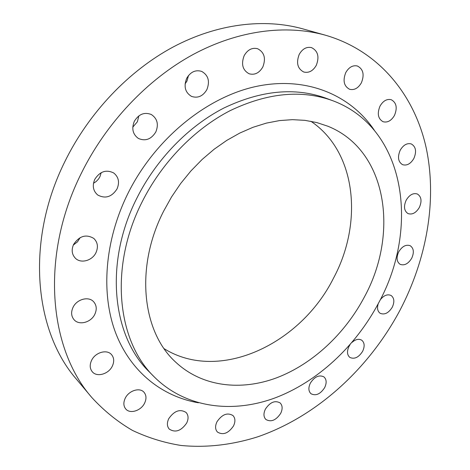 <?xml version="1.0" encoding="UTF-8"?>
<svg xmlns="http://www.w3.org/2000/svg" width="470" height="470" viewBox="0 0 470 470"><rect width="100%" height="100%" fill="white"/><g stroke="black" fill="none" stroke-linecap="round" stroke-linejoin="round"><path stroke-width="0.7" d="M265.403 409.106C270.044 402.214 274.938 400.146 280.085 402.896C282.582 405.434 282.781 408.929 280.678 413.389C276.013 420.321 271.09 422.36 265.908 419.498C263.505 416.972 263.341 413.506 265.403 409.106M310.37 383.085C314.624 376.629 319.148 374.566 323.947 376.905C326.609 379.396 326.844 382.974 324.653 387.644C320.381 394.136 315.822 396.163 310.993 393.731C308.42 391.252 308.214 387.703 310.37 383.085M352.024 342.377C355.596 339.281 358.827 338.547 361.718 340.186C364.608 342.671 364.908 346.39 362.605 351.354C358.657 357.464 354.404 359.485 349.839 357.412C347.036 354.938 346.772 351.243 349.04 346.331L350.038 344.686M380.212 299.848C383.849 295.336 387.486 293.891 391.116 295.501C394.306 298.009 394.683 301.928 392.25 307.262C388.578 313.073 384.548 315.088 380.171 313.302C377.545 311.357 376.893 308.156 378.221 303.708M398.713 251.85C402.15 246.309 405.986 244.265 410.222 245.728C413.794 248.295 414.287 252.472 411.702 258.265C408.236 263.84 404.37 265.861 400.093 264.31C396.627 261.749 396.169 257.595 398.713 251.85M406.18 200.185C409.458 194.803 413.195 192.747 417.401 194.016C421.437 196.672 422.084 201.16 419.334 207.482C416.026 212.91 412.249 214.943 408.001 213.58C404.082 210.924 403.471 206.459 406.18 200.185M400.205 150.224C403.372 144.925 407.085 142.839 411.338 143.961C415.927 146.728 416.761 151.575 413.847 158.496C410.645 163.842 406.891 165.904 402.584 164.682C398.131 161.903 397.338 157.086 400.205 150.224M380.007 106.126C383.12 100.838 386.875 98.7 391.269 99.722C396.474 102.636 397.544 107.859 394.483 115.397C391.322 120.749 387.515 122.852 383.062 121.718C378.015 118.793 376.993 113.593 380.007 106.126M345.767 72.586C348.899 67.204 352.776 65.013 357.4 66C363.251 69.078 364.585 74.677 361.401 82.779C358.216 88.231 354.274 90.399 349.568 89.271C343.911 86.163 342.642 80.599 345.767 72.586M299.214 54.402C302.439 48.821 306.546 46.559 311.534 47.617C317.955 50.913 319.541 56.817 316.287 65.33C312.991 71.005 308.796 73.226 303.714 71.998C297.528 68.673 296.029 62.804 299.214 54.402M244.159 55.654C247.608 49.714 252.079 47.4 257.584 48.71C264.34 52.258 266.085 58.345 262.83 66.969C259.293 73.02 254.717 75.288 249.094 73.767C242.626 70.171 240.981 64.132 244.159 55.654M188.493 75.511L186.978 81.04L185.08 83.936M186.655 78.378C190.491 71.898 195.496 69.572 201.677 71.393C208.328 75.229 210.067 81.298 206.888 89.606C202.946 96.227 197.811 98.489 191.496 96.391C185.174 92.508 183.564 86.504 186.655 78.378M138.873 115.843L137.381 121.771L132.775 127.164M134.32 121.307C138.744 114.116 144.413 111.854 151.334 114.516C157.333 118.563 158.831 124.368 155.834 131.929C151.281 139.279 145.477 141.458 138.415 138.462C132.775 134.385 131.412 128.668 134.32 121.307M101.197 172.672L99.904 176.773L98.512 179.047L96.227 181.473L93.477 183.288M94.77 179.352C99.904 171.415 106.214 169.288 113.711 172.966C118.669 177.014 119.779 182.337 117.036 188.922C111.766 197.012 105.327 199.033 97.713 194.997C93.101 190.955 92.12 185.738 94.77 179.352M80.17 237.614L77.527 241.797L73.308 245.064M73.614 244.394C79.383 235.911 86.104 233.913 93.783 238.413C97.713 242.238 98.436 246.991 95.968 252.666C92.314 260.633 81.016 263.84 75.482 258.336C71.851 254.54 71.228 249.899 73.614 244.394M73.032 307.351C76.739 299.278 88.366 296.053 93.448 301.54C96.614 305.042 97.073 309.295 94.817 314.301C91.098 322.414 79.224 325.681 74.16 319.829C71.228 316.369 70.853 312.209 73.032 307.351M91.591 360.349C95.269 352.406 106.784 349.087 111.413 354.486C114.116 357.682 114.416 361.571 112.306 366.159C108.623 374.12 96.908 377.504 92.302 371.782C89.782 368.627 89.547 364.814 91.591 360.349M125.243 398.196C128.815 390.599 139.69 387.174 143.943 392.191C146.411 395.135 146.628 398.795 144.59 403.16C141.024 410.768 129.996 414.252 125.749 408.976C123.434 406.062 123.263 402.467 125.243 398.196M216.999 421.737C222.069 414.364 227.386 412.296 232.95 415.533C235.358 418.159 235.535 421.637 233.49 425.973C228.391 433.387 223.044 435.414 217.44 432.048C215.143 429.439 214.996 426.002 216.999 421.737M168.777 418.629C174.288 410.768 180.063 408.718 186.114 412.495C188.499 415.257 188.682 418.782 186.661 423.076C181.12 430.996 175.304 432.988 169.212 429.057C166.95 426.319 166.803 422.847 168.777 418.629M378.503 303.162C355.49 346.502 317.297 382.145 274.515 398.108C231.857 413.7 185.386 407.919 154.231 376.887C117.218 341.273 108.84 267.348 142.087 201.965C161.833 162.479 194.492 128.956 230.124 110.656C267.371 92.837 301.481 89.482 332.46 100.604C406.115 127.787 419.839 228.361 378.503 303.162M399.835 310.523C368.733 368.738 316.851 416.391 257.813 436.789C232.439 444.837 206.406 447.963 180.927 445.454C164.101 442.746 147.95 437.735 132.475 430.414C117.559 421.76 103.987 410.774 91.762 397.456C48.851 348.681 39.944 256.121 81.222 173.524C106.226 122.758 147.539 79.307 193.017 54.555C238.613 30.021 286.471 24.364 325.446 35.209C379.331 50.836 414.505 95.363 426.137 147.645C437.394 200.338 426.666 259.364 399.835 310.523M91.762 397.456L76.633 379.431C34.345 331.274 25.204 241.28 64.872 161.574C88.906 112.565 128.862 70.764 173.119 47.012C217.493 23.471 264.351 18.166 302.78 28.858L325.446 35.209M310.846 121.248C356.695 152.022 363.134 223.068 333.559 278.064C300.935 343.776 219.566 383.144 164.124 348.681M163.619 211.183L171.538 196.959L180.697 183.47L190.955 170.904L202.165 159.436L214.161 149.225L226.763 140.401L239.782 133.063L253.042 127.282L266.355 123.117L279.55 120.579L292.452 119.662L304.907 120.344L316.774 122.558L327.931 126.248C387.509 150.23 399.13 233.713 364.332 297.099C344.904 333.823 312.662 364.05 276.742 377.774C240.887 391.199 202.165 386.851 175.727 362.188C142.387 332.225 134.643 267.794 163.619 211.183M332.46 100.604L325.839 98.154C294.966 87.079 261.044 90.34 224.061 107.936C188.687 126.013 156.328 159.166 136.805 198.264C103.929 263 112.389 336.356 149.272 371.864L154.231 376.887M198.405 402.79C162.479 396.633 130.807 372.187 115.691 333.024C100.791 293.838 104.452 240.969 127.864 193.575C155.088 138.638 206.888 96.767 256.749 86.321C306.751 75.934 350.743 95.175 374.273 130.167"/></g></svg>
